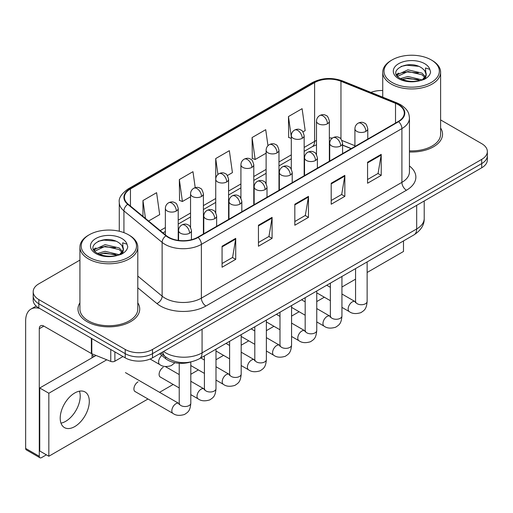 <?xml version="1.0" encoding="UTF-8"?>
<svg xmlns="http://www.w3.org/2000/svg" width="513" height="513" viewBox="0 0 513 513"><rect width="100%" height="100%" fill="white"/><g stroke="black" fill="none" stroke-linecap="round" stroke-linejoin="round"><path stroke-width="0.77" d="M351.149 148.667L342.588 145.205M190.567 362.005A19.289 11.139 180 0 1 165.584 358.593L159.671 353.72M79.919 302.83A30.863 17.82 0 0 0 77.995 309.031A30.863 17.82 0 0 0 87.03 321.632A30.863 17.82 0 0 0 120.67 325.492A30.863 17.82 0 0 0 139.722 309.031A30.863 17.82 0 0 0 137.792 302.83A30.863 17.82 0 0 1 139.722 309.031A30.863 17.82 0 0 1 120.67 325.492A30.863 17.82 0 0 1 87.03 321.632A30.863 17.82 0 0 1 77.995 309.031A30.863 17.82 0 0 1 79.919 302.83M398.268 104.665A20.578 11.882 180 0 1 404.289 113.065A20.578 11.882 180 0 1 398.268 121.466L197.749 237.23A20.578 11.882 180 0 1 166.34 235.647L128.141 204.148A20.578 11.882 180 0 1 124.422 197.332A20.578 11.882 180 0 1 130.449 188.931L314.61 82.606A20.578 11.882 180 0 1 340.959 81.278L395.517 103.331A20.578 11.882 180 0 1 398.268 104.665M398.627 104.453A21.091 12.177 0 0 0 395.812 103.087L341.254 81.035A21.091 12.177 0 0 0 314.245 82.401L130.084 188.72A21.091 12.177 0 0 0 127.724 204.315L165.923 235.813A21.091 12.177 0 0 0 198.114 237.442L398.627 121.671A21.091 12.177 0 0 0 398.627 104.453M79.919 260.104L38.834 283.83A19.289 11.139 0 0 0 33.185 291.705L33.185 300.105A19.289 11.139 0 0 0 38.834 307.98L125.223 357.856L125.223 353.656A19.289 11.139 0 0 0 152.508 353.656L481.701 163.596A19.289 11.139 0 0 0 487.35 155.721A19.289 11.139 0 0 1 481.701 163.596L152.508 353.656A19.289 11.139 0 0 1 125.223 353.656L38.834 303.779L125.223 353.656L125.223 349.456A19.289 11.139 0 0 0 152.508 349.456L481.701 159.396A19.289 11.139 0 0 0 487.35 151.521A19.289 11.139 0 0 0 481.701 143.646L440.616 119.927M33.185 295.905A19.289 11.139 0 0 0 38.834 303.779A19.289 11.139 0 0 1 33.185 295.905M222.071 246.234L222.071 267.235L235.717 259.36L235.717 238.359L222.071 246.234M222.071 263.509L232.581 257.443L235.659 239.058A5.143 2.969 -120 0 0 235.717 238.359M232.485 257.5L235.717 259.36M258.449 225.233L258.449 246.234L272.089 238.359L272.089 217.358L258.449 225.233M258.449 242.508L268.953 236.442L272.037 218.057A5.143 2.969 -120 0 0 272.089 217.358M268.863 236.499L272.089 238.359M367.571 162.23L367.571 183.231L381.217 175.356L381.217 154.355L367.571 162.23M367.571 179.505L378.081 173.439L381.159 155.054A5.143 2.969 -120 0 0 381.217 154.355M377.985 173.497L381.217 175.356M331.199 183.231L331.199 204.232L344.839 196.357L344.839 175.356L331.199 183.231M331.199 200.506L341.703 194.44L344.787 176.055A5.143 2.969 -120 0 0 344.839 175.356M341.613 194.498L344.839 196.357M294.821 204.232L294.821 225.233L308.467 217.358L308.467 196.357L294.821 204.232M294.821 221.507L305.331 215.441L308.409 197.056A5.143 2.969 -120 0 0 308.467 196.357M305.235 215.498L308.467 217.358M409.438 151.97A30.863 17.82 0 0 0 442.546 134.194A30.863 17.82 0 0 0 440.616 127.993A30.863 17.82 0 0 1 442.546 134.194A30.863 17.82 0 0 1 409.438 151.97M382.743 90.525A19.289 11.139 0 0 0 370.918 92.398M33.185 291.705A19.289 11.139 0 0 0 38.834 299.579L125.223 349.456M148.603 221.02L159.678 214.626L156.6 192.683L142.96 200.557L142.96 216.364M267.972 145.692L265.721 129.68L252.082 137.555L252.306 158.434M302.952 131.905L305.177 130.623L302.099 108.679L288.46 116.554L288.678 137.433M195.216 187.655L192.971 171.682L179.332 179.556L179.556 200.429M227.381 175.536L232.427 172.624L229.349 150.681L215.71 158.555L215.736 179.544M215.71 158.555L217.942 174.446M252.082 137.555L255.16 159.498L266.112 153.175M255.16 159.498L252.082 158.35M291.301 138.414L288.46 137.349M288.46 116.554L291.301 136.83M179.332 179.556L182.41 201.5L190.547 196.806M182.41 201.5L179.332 200.352M142.96 200.557L145.468 218.429M125.223 357.856A19.289 11.139 0 0 0 152.508 357.856L481.701 167.796A19.289 11.139 0 0 0 487.35 159.921L487.35 151.521M65.664 421.333A20.578 11.882 120 0 0 79.438 391.169A20.578 11.882 120 0 1 65.664 421.333A20.578 11.882 120 0 1 60.983 423.142A20.578 11.882 120 0 0 65.664 421.333M114.88 351.886L114.88 361.203L122.953 356.541M39.796 308.531A25.721 14.851 -120 0 0 30.979 309.07A25.721 14.851 -120 0 0 25.65 320.843L25.65 448.426L39.289 456.301L39.289 328.718A6.432 3.713 60 0 1 40.623 325.774A6.432 3.713 60 0 1 43.836 326.095L91.378 353.54L91.378 338.317M39.289 456.301A3.213 1.853 120 0 0 39.956 457.769L26.317 449.895A3.213 1.853 -60 0 1 25.65 448.426M39.956 457.769A3.213 1.853 120 0 0 41.566 457.609L46.382 454.826M92.032 357.805L92.032 353.842M114.88 361.203A3.213 1.853 180 0 1 110.763 361.409L91.808 353.746A3.213 1.853 180 0 1 91.378 353.54M409.438 150.854A28.933 16.705 0 0 0 440.616 134.194L440.616 72.243A28.933 16.705 0 0 0 432.138 60.431L431.228 59.906A27.651 15.961 0 0 0 392.124 59.906A27.651 15.961 0 0 0 392.124 82.484A27.651 15.961 0 0 0 431.228 82.484A27.651 15.961 0 0 0 431.228 59.906L432.138 60.431M392.124 59.906L391.22 60.431A28.933 16.705 0 0 0 382.743 72.243A28.933 16.705 0 0 0 391.22 84.055A28.933 16.705 0 0 0 422.75 87.678A28.933 16.705 0 0 0 440.616 72.243M426.002 75.34L426.213 74.34A14.537 8.394 0 0 0 424.572 70.467L421.968 68.094C408.572 58.617 386.244 70.986 400.025 78.335C405.655 81.387 412.305 82.163 419.974 80.669L424.059 79.483C427.983 77.469 430.163 74.949 430.593 71.935L429.785 69.332L425.489 67.979L425.995 75.34L422.449 79.624M400.454 78.585L407.918 76.482L422.109 79.868M418.358 79.592L406.771 78.598L402.173 79.432L407.918 78.149L420.493 80.56M397.197 75.892L397.639 74.635L407.918 69.813L421.955 73.096L425.335 76.61M397.601 76.373L407.918 71.48L421.955 74.763L424.777 77.405M424.572 70.467L426.207 74.545M426.213 74.872L425.719 77.309L424.597 79.201M396.363 74.488L398.825 73.109M401.076 66.421L406.771 65.26L418.505 66.299M396.677 75.116L397.71 74.5M402.154 72.769L406.771 71.929L418.358 72.923M89.307 234.736L88.396 235.262A28.933 16.705 0 0 0 79.919 247.074L79.919 309.031A28.933 16.705 0 0 0 88.396 320.843A28.933 16.705 0 0 0 119.933 324.46A28.933 16.705 0 0 0 137.792 309.031L137.792 247.074A28.933 16.705 0 0 0 129.321 235.262L128.41 234.736A27.651 15.961 0 0 0 89.307 234.736A27.651 15.961 0 0 0 89.307 257.314A27.651 15.961 0 0 0 128.41 257.314A27.651 15.961 0 0 0 128.41 234.736L129.321 235.262M79.919 247.074A28.933 16.705 0 0 0 88.396 258.885A28.933 16.705 0 0 0 119.933 262.509A28.933 16.705 0 0 0 137.792 247.074M123.178 250.177L123.396 249.177A14.537 8.394 0 0 0 121.748 245.297L119.151 242.925C105.749 233.447 83.42 245.817 97.207 253.166C102.831 256.218 109.481 256.994 117.15 255.506L121.235 254.313C125.159 252.3 127.339 249.786 127.769 246.766L126.968 244.162L122.671 242.809L123.178 250.171L119.625 254.454M97.637 253.422L105.094 251.312L119.292 254.698M115.534 254.422L103.953 253.428L99.349 254.262L105.094 252.98L117.676 255.391M94.379 250.722L94.815 249.465L105.094 244.643L119.138 247.926L122.511 251.441M94.777 251.203L105.094 246.311L119.138 249.594L121.953 252.236M121.748 245.297L123.383 249.376M123.389 249.581L122.896 252.146L121.78 254.031M93.546 249.324L96.008 247.946M98.252 241.251L103.953 240.097L115.681 241.129M93.853 249.946L94.892 249.331M99.33 247.599L103.953 246.759L115.534 247.753M138.048 381.852A5.784 3.341 120 0 0 138.003 381.877A5.784 3.341 120 0 0 134.22 386.975A5.784 3.341 120 0 0 135.111 391.611A5.784 3.341 120 0 0 135.496 391.785M163.237 367.308A5.784 3.341 120 0 0 163.192 367.334A5.784 3.341 120 0 0 159.415 372.432A5.784 3.341 120 0 0 160.3 377.068A5.784 3.341 120 0 0 160.684 377.241M74.757 426.585A20.578 11.882 120 0 0 88.198 408.451A20.578 11.882 120 0 0 85.043 391.964A20.578 11.882 120 0 0 74.757 392.984A20.578 11.882 120 0 0 61.316 411.112A20.578 11.882 120 0 0 64.465 427.598A20.578 11.882 120 0 0 74.757 426.585M367.135 272.48L403.494 251.485L403.494 240.924M106.768 359.799L48.838 393.24L48.838 456.249L147.994 398.999M159.569 392.317L173.182 384.455M190.804 374.285L198.371 369.911M215.992 359.741L223.565 355.368M241.187 345.198L248.754 340.831M266.375 330.654L273.942 326.287M291.564 316.111L299.13 311.744M316.752 301.567L324.319 297.2M341.94 287.024L355.56 279.162M96.072 355.471L39.745 387.995L39.745 450.998L48.838 456.249M48.838 393.24L39.745 387.995M165.584 356.888L165.584 358.593M409.438 165.981A32.152 18.564 180 0 1 406.45 190.24L205.931 306.011A6.432 3.713 60 0 1 201.385 298.136L401.903 182.365A25.721 14.851 0 0 0 409.438 171.868L409.438 118.105A25.721 14.851 180 0 1 401.903 128.603A6.432 3.713 -120 0 0 398.627 121.671M205.931 306.011A32.152 18.564 180 0 1 160.466 306.011A32.152 18.564 180 0 1 156.863 303.529L137.792 287.806M165.923 235.813A6.432 4.303 129.5 0 0 162.127 242.386L162.127 296.148A25.721 14.851 0 0 0 165.013 298.136A25.721 14.851 0 0 0 201.385 298.136L201.385 244.374A25.721 14.851 180 0 1 162.127 242.386L123.928 210.888A25.721 14.851 180 0 1 119.279 202.372L119.279 231.241M409.438 118.105C409.021 113.687 408.611 110.006 400.57 104.658L397.19 103.017A6.432 3.014 112 0 0 395.812 103.087M397.19 103.017L342.633 80.964C331.982 77.194 321.875 77.739 312.302 82.606A6.432 3.713 60 0 1 314.245 82.401M130.084 188.72A6.432 3.713 -120 0 0 128.141 188.931C121.466 193.728 118.516 198.21 119.279 202.372M127.724 204.315A6.432 4.303 129.5 0 0 123.928 210.888L123.928 232.639M342.633 80.964A6.432 3.014 112 0 0 341.254 81.035M198.114 237.442A6.432 3.713 60 0 1 201.385 244.374L401.903 128.603L401.903 182.365A6.432 3.713 60 0 0 406.45 190.24M152.508 349.456L152.508 357.856M481.701 159.396L481.701 167.796M38.834 299.579L38.834 307.98M137.792 276.084L162.127 296.148A6.432 4.303 -50.5 0 1 156.863 303.529M130.449 188.931L130.449 206.046M395.517 103.331L395.517 123.049M340.959 81.278L340.959 139.036M354.913 145.718L341.927 140.472M332.405 138.08A20.578 11.882 0 0 0 329.352 137.933M316.495 140.447A20.578 11.882 0 0 0 314.61 141.408L304.164 147.443M314.61 82.606L314.61 141.408A11.575 6.682 60 0 1 312.212 146.712L304.164 151.354M291.301 154.868L278.976 161.986M266.112 169.412L253.788 176.53M240.924 183.955L228.593 191.073M215.736 198.499L203.404 205.617M190.547 213.036L178.216 220.16M165.353 227.58L160.184 230.568M351.29 148.584L343.261 145.339A11.575 5.419 -68 0 1 342.588 144.935M294.821 204.899L308.409 197.056M331.199 183.898L344.787 176.055M367.571 162.897L381.159 155.054M258.449 225.9L272.037 218.057M222.071 246.9L235.659 239.058M163.564 351.476A25.721 14.851 0 0 0 165.693 352.867A25.721 14.851 0 0 0 202.071 352.867L416.678 228.965A25.721 14.851 0 0 0 424.213 218.461C424.398 224.848 421 230.305 414.017 234.851L199.403 358.754A12.863 7.426 60 0 0 202.071 352.867L202.071 329.243M416.678 205.335L416.678 228.965A12.863 7.426 60 0 1 414.017 234.851M162.858 351.88A12.863 8.599 129.5 0 0 165.167 356.548L160.883 353.021M365.891 131.386A6.432 3.713 0 0 0 367.776 128.763C366.757 125.044 365.737 123.223 364.724 123.293C362.858 121.979 360.665 121.947 358.132 123.191A6.432 3.713 60 0 1 361.344 123.511A6.432 3.713 -120 0 1 365.891 131.386A6.432 3.713 0 0 1 356.798 131.386A6.432 3.713 0 0 1 354.913 128.763C355.009 126.326 356.08 124.467 358.132 123.191M341.94 307.37L349.359 311.654A5.784 3.341 -60 0 1 348.468 307.018A5.784 3.341 -60 0 1 352.251 301.913A5.784 3.341 -60 0 1 352.508 301.779A5.784 3.341 -60 0 1 355.143 301.631L341.94 294.007M355.887 302.215L355.374 302.638L355.56 301.394A5.784 3.341 -0 0 0 357.253 303.754A5.784 3.341 -0 0 0 365.173 303.895A5.784 3.341 -0 0 0 367.135 301.394C366.474 309.551 364.121 310.423 360.889 312.654C356.054 314.123 352.207 313.789 349.359 311.654M327.474 123.748A6.432 3.713 0 0 0 329.352 121.126C328.333 117.406 327.32 115.579 326.3 115.649C324.44 114.341 322.241 114.309 319.708 115.553A6.432 3.713 60 0 1 322.921 115.874A6.432 3.713 -120 0 1 327.474 123.748A6.432 3.713 0 0 1 318.374 123.748A6.432 3.713 0 0 1 316.495 121.126C316.592 118.683 317.662 116.829 319.708 115.553M340.703 145.929A6.432 3.713 0 0 0 342.588 143.307C341.568 139.587 340.549 137.766 339.535 137.837C337.669 136.522 335.476 136.49 332.937 137.734A6.432 3.713 60 0 1 336.156 138.055A6.432 3.713 -120 0 1 340.703 145.929A6.432 3.713 0 0 1 331.61 145.929A6.432 3.713 0 0 1 329.724 143.307C329.821 140.87 330.891 139.01 332.937 137.734M316.752 321.914L324.165 326.197A5.784 3.341 -60 0 1 323.28 321.561A5.784 3.341 -60 0 1 327.063 316.457A5.784 3.341 -60 0 1 327.32 316.322A5.784 3.341 -60 0 1 329.955 316.175L316.752 308.55M330.699 316.758L330.18 317.181L330.366 315.931A5.784 3.341 -0 0 0 332.065 318.297A5.784 3.341 -0 0 0 339.984 318.438A5.784 3.341 -0 0 0 341.94 315.931C341.286 324.094 338.933 324.966 335.701 327.198C330.859 328.666 327.018 328.333 324.165 326.197M315.514 160.473A6.432 3.713 0 0 0 317.393 157.85C316.374 154.131 315.36 152.303 314.341 152.374C312.481 151.066 310.282 151.034 307.749 152.278A6.432 3.713 60 0 1 310.968 152.598A6.432 3.713 -120 0 1 315.514 160.473A6.432 3.713 0 0 1 306.421 160.473A6.432 3.713 0 0 1 304.536 157.85C304.632 155.413 305.703 153.554 307.749 152.278M291.564 336.457L298.976 340.741A5.784 3.341 -60 0 1 298.091 336.105A5.784 3.341 -60 0 1 301.868 331A5.784 3.341 -60 0 1 302.131 330.866A5.784 3.341 -60 0 1 304.767 330.718L291.564 323.094M305.511 331.302L304.991 331.725L305.177 330.475A5.784 3.341 -0 0 0 306.87 332.841A5.784 3.341 -0 0 0 314.79 332.982A5.784 3.341 -0 0 0 316.752 330.475C316.098 338.638 313.744 339.51 310.506 341.735C305.671 343.21 301.83 342.876 298.976 340.741M290.32 175.016A6.432 3.713 0 0 0 292.205 172.394C291.185 168.674 290.172 166.847 289.152 166.917C287.293 165.609 285.093 165.577 282.56 166.821A6.432 3.713 60 0 1 285.773 167.142A6.432 3.713 -120 0 1 290.32 175.016A6.432 3.713 0 0 1 281.227 175.016A6.432 3.713 0 0 1 279.348 172.394C279.444 169.95 280.515 168.097 282.56 166.821M266.375 351.001L273.788 355.285A5.784 3.341 -60 0 1 272.903 350.642A5.784 3.341 -60 0 1 276.68 345.544A5.784 3.341 -60 0 1 276.937 345.409A5.784 3.341 -60 0 1 279.579 345.262L266.375 337.637M280.322 345.839L279.803 346.269L279.989 345.018A5.784 3.341 -0 0 0 281.682 347.384A5.784 3.341 -0 0 0 289.601 347.525A5.784 3.341 -0 0 0 291.564 345.018C290.903 353.181 288.55 354.053 285.318 356.279C280.483 357.753 276.642 357.42 273.788 355.285M265.131 189.56A6.432 3.713 0 0 0 267.017 186.931C265.997 183.218 264.977 181.39 263.964 181.461C262.105 180.153 259.905 180.121 257.372 181.365A6.432 3.713 60 0 1 260.585 181.685A6.432 3.713 -120 0 1 265.131 189.56A6.432 3.713 0 0 1 256.038 189.56A6.432 3.713 0 0 1 254.153 186.931C254.256 184.494 255.327 182.641 257.372 181.365M241.187 365.545L248.6 369.828A5.784 3.341 -60 0 1 247.715 365.185A5.784 3.341 -60 0 1 251.492 360.088A5.784 3.341 -60 0 1 251.748 359.946A5.784 3.341 -60 0 1 254.384 359.799L241.187 352.181M255.128 360.382L254.615 360.812L254.801 359.562A5.784 3.341 -0 0 0 256.494 361.928A5.784 3.341 -0 0 0 264.413 362.069A5.784 3.341 -0 0 0 266.375 359.562C265.715 367.725 263.361 368.597 260.129 370.822C255.294 372.297 251.447 371.963 248.6 369.828M302.279 138.292A6.432 3.713 0 0 0 304.164 135.663C303.145 131.95 302.125 130.122 301.112 130.193C299.252 128.885 297.053 128.853 294.52 130.097A6.432 3.713 60 0 1 297.732 130.417A6.432 3.713 -120 0 1 302.279 138.292A6.432 3.713 0 0 1 293.186 138.292A6.432 3.713 0 0 1 291.301 135.663C291.403 133.226 292.474 131.373 294.52 130.097M277.091 152.836A6.432 3.713 0 0 0 278.976 150.206C277.956 146.494 276.937 144.666 275.923 144.737C274.064 143.428 271.864 143.396 269.331 144.64A6.432 3.713 60 0 1 272.544 144.961A6.432 3.713 -120 0 1 277.091 152.836A6.432 3.713 0 0 1 267.998 152.836A6.432 3.713 0 0 1 266.112 150.206C266.209 147.77 267.279 145.916 269.331 144.64M251.902 167.379A6.432 3.713 0 0 0 253.788 164.75C252.768 161.031 251.748 159.21 250.735 159.28C248.869 157.972 246.676 157.933 244.137 159.184A6.432 3.713 60 0 1 247.356 159.505A6.432 3.713 -120 0 1 251.902 167.379A6.432 3.713 0 0 1 242.809 167.379A6.432 3.713 0 0 1 240.924 164.75C241.02 162.313 242.091 160.46 244.137 159.184M39.289 328.718L43.836 326.095M91.808 338.561L91.808 353.746M110.763 361.409L110.763 349.507M429.785 69.332A18.397 10.619 0 0 0 424.687 63.683A18.397 10.619 0 0 0 398.672 63.683A18.397 10.619 0 0 0 398.672 78.701A18.397 10.619 0 0 0 419.974 80.669M422.27 80.092A14.537 8.394 0 0 0 426.194 74.815M126.968 244.162A18.397 10.619 0 0 0 121.863 238.513A18.397 10.619 0 0 0 95.848 238.513A18.397 10.619 0 0 0 95.848 253.531A18.397 10.619 0 0 0 117.15 255.506M119.452 254.923A14.537 8.394 0 0 0 123.37 249.651M239.943 204.103A6.432 3.713 0 0 0 241.828 201.474C240.809 197.761 239.789 195.934 238.776 196.004C236.91 194.696 234.717 194.664 232.184 195.908A6.432 3.713 60 0 1 235.396 196.229A6.432 3.713 -120 0 1 239.943 204.103A6.432 3.713 0 0 1 230.85 204.103A6.432 3.713 0 0 1 228.965 201.474C229.061 199.038 230.132 197.184 232.184 195.908M215.992 380.088L223.411 384.372A5.784 3.341 -60 0 1 222.52 379.729A5.784 3.341 -60 0 1 226.304 374.631A5.784 3.341 -60 0 1 226.56 374.49A5.784 3.341 -60 0 1 229.196 374.343L215.992 366.724M229.939 374.926L229.426 375.356L229.612 374.105A5.784 3.341 -0 0 0 231.305 376.471A5.784 3.341 -0 0 0 239.225 376.613A5.784 3.341 -0 0 0 241.187 374.105C240.526 382.268 238.173 383.14 234.941 385.366C230.106 386.84 226.259 386.507 223.411 384.372M214.755 218.647A6.432 3.713 0 0 0 216.64 216.018C215.62 212.305 214.601 210.477 213.588 210.548C211.722 209.24 209.528 209.208 206.989 210.452A6.432 3.713 60 0 1 210.208 210.772A6.432 3.713 -120 0 1 214.755 218.647A6.432 3.713 0 0 1 205.662 218.647A6.432 3.713 0 0 1 203.776 216.018C203.873 213.581 204.944 211.728 206.989 210.452M190.804 394.632L198.217 398.909A5.784 3.341 -60 0 1 197.332 394.273A5.784 3.341 -60 0 1 201.115 389.175A5.784 3.341 -60 0 1 201.372 389.034A5.784 3.341 -60 0 1 204.007 388.886L190.804 381.268M204.751 389.47L204.232 389.899L204.418 388.649A5.784 3.341 -0 0 0 206.117 391.015A5.784 3.341 -0 0 0 214.036 391.156A5.784 3.341 -0 0 0 215.992 388.649C215.338 396.812 212.985 397.684 209.753 399.909C204.911 401.384 201.07 401.051 198.217 398.909M189.566 233.191A6.432 3.713 0 0 0 191.445 230.561C190.426 226.842 189.412 225.021 188.393 225.092C186.533 223.783 184.334 223.745 181.801 224.995A6.432 3.713 60 0 1 185.02 225.316A6.432 3.713 -120 0 1 189.566 233.191A6.432 3.713 0 0 1 180.473 233.191A6.432 3.713 0 0 1 178.588 230.561C178.684 228.125 179.755 226.271 181.801 224.995M134.772 391.368L173.028 413.452A5.784 3.341 -60 0 1 172.144 408.816A5.784 3.341 -60 0 1 175.921 403.718A5.784 3.341 -60 0 1 176.183 403.577A5.784 3.341 -60 0 1 178.819 403.43L125.435 372.611M179.563 404.013L179.043 404.443L179.229 403.192A5.784 3.341 -0 0 0 180.922 405.552A5.784 3.341 -0 0 0 188.842 405.7A5.784 3.341 -0 0 0 190.804 403.192C190.15 411.355 187.796 412.228 184.558 414.453C179.723 415.921 175.882 415.594 173.028 413.452M226.714 181.923A6.432 3.713 0 0 0 228.593 179.294C227.573 175.574 226.56 173.753 225.547 173.824C223.681 172.509 221.481 172.477 218.948 173.727A6.432 3.713 60 0 1 222.167 174.042A6.432 3.713 -120 0 1 226.714 181.923A6.432 3.713 0 0 1 217.621 181.923A6.432 3.713 0 0 1 215.736 179.294C215.832 176.857 216.903 175.004 218.948 173.727M201.526 196.466A6.432 3.713 0 0 0 203.404 193.837C202.385 190.118 201.372 188.297 200.352 188.367C198.493 187.053 196.293 187.021 193.76 188.271A6.432 3.713 60 0 1 196.973 188.585A6.432 3.713 -120 0 1 201.526 196.466A6.432 3.713 0 0 1 192.426 196.466A6.432 3.713 0 0 1 190.547 193.837C190.644 191.4 191.715 189.547 193.76 188.271M176.331 211.003A6.432 3.713 0 0 0 178.216 208.381C177.197 204.661 176.177 202.84 175.164 202.911C173.304 201.596 171.105 201.564 168.572 202.815A6.432 3.713 60 0 1 171.784 203.129A6.432 3.713 -120 0 1 176.331 211.003A6.432 3.713 0 0 1 167.238 211.003A6.432 3.713 0 0 1 165.353 208.381C165.455 205.944 166.526 204.091 168.572 202.815M174.939 362.704L171.329 365.602C166.494 367.071 162.647 366.737 159.799 364.602A5.784 3.341 -60 0 1 158.6 361.954A5.784 3.341 -60 0 1 161.813 355.483M312.302 82.606L128.141 188.931M343.261 145.339L342.588 145.076M329.744 142.826L329.352 142.826M316.495 144.801L312.212 146.712M291.301 158.78L278.976 165.898M266.112 173.323L253.788 180.441M240.924 187.867L228.593 194.985M215.736 202.411L203.404 209.528M190.547 216.954L178.216 224.072M165.353 231.498L162.98 232.87M199.403 358.754C189.053 363.954 178.704 363.954 168.354 358.754L165.167 356.548M424.213 218.461L424.213 200.987M355.541 301.836L355.143 301.631M367.135 261.919L367.135 301.394M367.776 139.068L367.776 128.763M330.366 300.689L316.752 292.827M355.56 268.6L355.56 301.394M354.913 146.494L354.913 128.763M330.366 287.325L326.749 285.234M329.352 161.249L329.352 121.126M316.495 154.56L316.495 121.126M330.353 316.38L329.955 316.175M341.94 276.462L341.94 315.931M342.588 153.611L342.588 143.307M305.177 315.232L291.564 307.37M330.366 283.144L330.366 315.931M329.724 161.037L329.724 143.307M305.177 301.868L301.561 299.778M305.158 330.923L304.767 330.718M316.752 291.006L316.752 330.475M317.393 168.155L317.393 157.85M279.989 329.776L266.375 321.914M305.177 297.687L305.177 330.475M304.536 175.581L304.536 157.85M279.989 316.412L276.366 314.322M279.97 345.467L279.579 345.262M291.564 305.549L291.564 345.018M292.205 182.699L292.205 172.394M254.801 344.319L241.187 336.457M279.989 312.231L279.989 345.018M279.348 190.124L279.348 172.394M254.801 330.956L251.178 328.865M254.781 360.011L254.384 359.799M266.375 320.093L266.375 359.562M267.017 197.242L267.017 186.931M229.612 358.863L215.992 351.001M254.801 326.775L254.801 359.562M254.153 204.661L254.153 186.931M229.612 345.499L225.989 343.409M304.164 175.792L304.164 135.663M291.301 169.104L291.301 135.663M278.976 190.336L278.976 150.206M266.112 183.648L266.112 150.206M253.788 204.879L253.788 164.75M240.924 198.191L240.924 164.75M30.979 309.07L36.179 306.062M382.743 97.181L382.743 72.243M229.593 374.554L229.196 374.343M241.187 334.636L241.187 374.105M241.828 211.779L241.828 201.474M204.418 373.406L190.804 365.545M229.612 341.318L229.612 374.105M228.965 219.205L228.965 201.474M204.418 360.043L200.801 357.952M204.405 389.098L204.007 388.886M215.992 349.18L215.992 388.649M216.64 226.323L216.64 216.018M179.229 387.95L159.96 376.824M204.418 355.862L204.418 388.649M203.776 233.748L203.776 216.018M179.229 374.586L165.263 366.519M179.21 403.641L178.819 403.43M190.804 361.954L190.804 403.192M191.445 239.712L191.445 230.561M179.229 363.275L179.229 403.192M178.588 240.411L178.588 230.561M92.032 355.182L94.302 356.497M228.593 219.423L228.593 179.294M215.736 212.735L215.736 179.294M203.404 233.966L203.404 193.837M190.547 227.278L190.547 193.837M178.216 240.36L178.216 208.381M159.799 364.602L150.136 359.023M165.353 234.832L165.353 208.381"/></g></svg>
